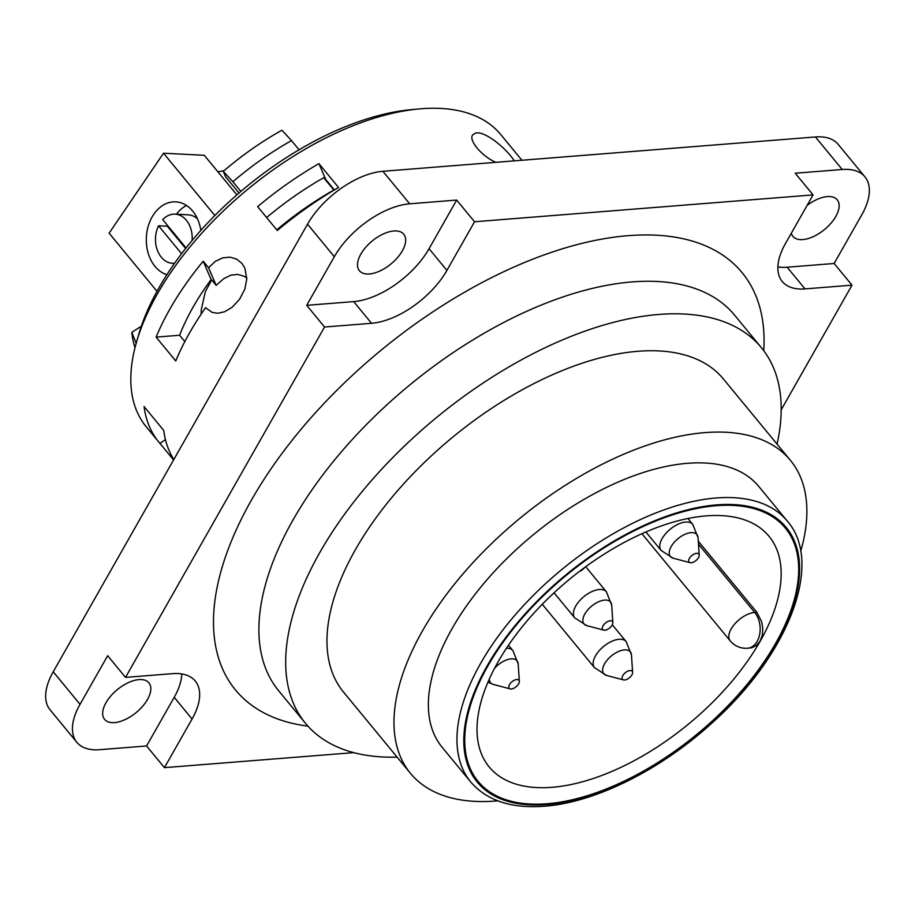 <?xml version="1.0" encoding="UTF-8"?>
<svg xmlns="http://www.w3.org/2000/svg" width="915" height="915" viewBox="0 0 915 915"><rect width="100%" height="100%" fill="white"/><g stroke="black" fill="none" stroke-linecap="round" stroke-linejoin="round"><path stroke-width="1.37" d="M551.997 787.312A181.319 93.707 140.5 0 0 729.484 684.214A181.319 93.707 140.5 0 0 769.035 536.316A181.319 93.707 140.5 0 0 569.507 579.287A181.319 93.707 140.5 0 0 489.148 766.907A181.319 93.707 140.5 0 0 551.997 787.312M756.831 612.261L761.669 621.788L762.801 628.571L762.287 635.273L760.113 641.106L756.533 645.418L751.947 647.74L747.612 648.232A20.507 14.114 -94.5 0 0 759.633 634.507A20.507 14.114 -94.5 0 0 754.715 612.432L756.831 612.261L698.294 541.2M246.81 277.988L244.133 276.239L237.751 274.409L230.843 275.163L223.786 278.652L216.169 285.343L210.805 278.835L203.21 261.21A229.734 118.721 140.5 0 0 156.11 337.12L175.76 360.979A229.734 118.721 -39.5 0 1 205.566 307.692L212.166 312.415L217.827 313.25L224.552 311.775L232.158 307.246L239.536 299.342L244.82 289.186L246.787 278.972L244.9 268.209L242.04 263.497L236.63 259.082L229.962 257.149L222.711 257.858L215.368 261.324L208.574 267.718L203.21 261.21M334.364 189.954L325.763 179.523A197.732 102.194 140.5 0 0 325.351 179.752M76.837 742.305L50.039 709.777A65.64 33.924 -39.5 0 1 53.23 671.804L80.028 704.333A65.64 33.924 140.5 0 0 76.837 742.305A65.64 33.924 140.5 0 0 99.586 749.694L146.572 745.965L164.437 767.651L192.07 719.018L174.205 697.333A65.64 33.924 140.5 0 0 181.788 673.955M781.193 409.829L852.002 285.171L834.137 263.486L861.77 214.853A65.64 33.924 140.5 0 0 864.961 176.881A65.64 33.924 140.5 0 0 842.212 169.492L795.226 173.221L813.08 194.906L474.542 221.762L456.676 200.076L409.691 203.805A65.64 33.924 140.5 0 0 334.318 256.703L307.52 224.175L53.23 671.804M307.52 224.175A65.64 33.924 -39.5 0 1 382.893 171.288L409.691 203.805M842.212 169.492L815.414 136.964L382.893 171.288M815.414 136.964A65.64 33.924 -39.5 0 1 838.163 144.353L864.961 176.881M497.817 800.842A246.135 127.208 -39.5 0 1 410.446 773.312L343.457 692.003A246.135 127.208 -39.5 0 1 397.133 491.241A246.135 127.208 -39.5 0 1 638.075 351.28A246.135 127.208 -39.5 0 1 723.399 378.982L790.388 460.302A246.135 127.208 -39.5 0 1 800.694 551.333M397.11 757.128A295.362 152.645 -39.5 0 1 305.461 723.296A295.362 152.645 -39.5 0 1 369.877 482.388A295.362 152.645 -39.5 0 1 659.006 314.44A295.362 152.645 -39.5 0 1 761.394 347.677A295.362 152.645 -39.5 0 1 777.052 444.107M687.623 463.299A205.12 106.003 -39.5 0 1 758.729 486.38L787.312 521.081A205.12 106.003 -39.5 0 0 716.205 497.989A205.12 106.003 -39.5 0 0 515.431 614.628A205.12 106.003 -39.5 0 0 470.687 781.925L442.105 747.235A205.12 106.003 -39.5 0 1 486.849 579.927A205.12 106.003 -39.5 0 1 687.623 463.299M410.446 773.312A246.135 127.208 -39.5 0 1 464.134 572.561A246.135 127.208 -39.5 0 1 705.065 432.601A246.135 127.208 -39.5 0 1 790.388 460.302M547.033 803.759A199.093 102.892 140.5 0 0 798.692 570.365A199.093 102.892 140.5 0 0 549.32 590.152A199.093 102.892 140.5 0 0 547.033 803.759M514.539 151.318A229.734 118.721 140.5 0 0 513.326 149.797L500.825 134.619A229.734 118.721 140.5 0 0 421.186 108.759A229.734 118.721 140.5 0 0 419.299 108.919A229.734 118.721 140.5 0 0 136.587 341.833A229.734 118.721 140.5 0 0 146.206 426.767L158.707 441.945A229.734 118.721 140.5 0 0 159.976 443.432L173.587 459.948M173.827 459.524A229.734 118.721 -39.5 0 1 163.716 430.405L144.067 406.546A229.734 118.721 140.5 0 0 158.707 441.945M513.326 149.797A229.734 118.721 140.5 0 0 512.068 148.31L521.905 160.251M514.447 160.846L511.313 156.717C499.682 142.042 479.483 128.638 474.05 134.082C466.49 137.181 479.494 155.001 495.77 162.332M277.279 230.5A229.734 118.721 -39.5 0 1 338.573 187.495L318.912 163.636A229.734 118.721 140.5 0 0 257.63 206.653L277.279 230.5M136.587 341.833L138.794 334.227A221.522 114.489 -39.5 0 1 411.407 109.64L419.299 108.919M208.574 267.718L216.169 285.343M325.763 179.523L318.912 163.636M165.443 439.6L159.976 443.432M211.251 279.372A197.732 102.194 140.5 0 0 179.614 335.256L156.11 337.12M179.614 335.256L184.819 341.581M761.394 347.677L734.596 315.149A295.362 152.645 140.5 0 0 632.208 281.911A295.362 152.645 140.5 0 0 343.079 449.86A295.362 152.645 140.5 0 0 278.663 690.768L305.461 723.296M307.932 726.167A328.188 169.607 -39.5 0 1 265.35 477.321A328.188 169.607 -39.5 0 1 628.296 235.658A328.188 169.607 -39.5 0 1 763.728 350.662M474.542 221.762L446.92 270.394A65.64 33.924 -39.5 0 1 371.547 323.292L353.682 301.607A65.64 33.924 140.5 0 0 429.055 248.708L446.92 270.394M334.318 256.703L306.697 305.335L324.562 327.021L371.547 323.292M324.562 327.021L125.515 677.386L172.512 673.657A65.64 33.924 -39.5 0 1 195.261 681.046A65.64 33.924 -39.5 0 1 192.07 719.018M164.437 767.651L353.75 752.633M852.002 285.171L805.017 288.9A65.64 33.924 -39.5 0 1 782.268 281.511A65.64 33.924 -39.5 0 1 785.459 243.539L813.08 194.906M125.515 677.386L107.661 655.7L80.028 704.333M791.315 233.222A28.72 14.846 140.5 0 0 792.893 236.344A28.72 14.846 140.5 0 0 824.495 229.539A28.72 14.846 140.5 0 0 837.225 199.825A28.72 14.846 140.5 0 0 827.263 196.599A28.72 14.846 140.5 0 0 807.087 205.463M114.535 722.587A28.72 14.846 140.5 0 0 142.637 706.266A28.72 14.846 140.5 0 0 148.905 682.842A28.72 14.846 140.5 0 0 138.943 679.605A28.72 14.846 140.5 0 0 110.841 695.938A28.72 14.846 140.5 0 0 104.573 719.362A28.72 14.846 140.5 0 0 114.535 722.587M360.83 254.13A28.72 14.846 140.5 0 0 359.423 270.737A28.72 14.846 140.5 0 0 391.025 263.932A28.72 14.846 140.5 0 0 403.755 234.217A28.72 14.846 140.5 0 0 393.805 230.992A28.72 14.846 140.5 0 0 360.83 254.13M777.876 266.917A65.64 33.924 140.5 0 0 787.152 267.214L805.017 288.9M834.137 263.486L787.152 267.214M146.572 745.965L174.205 697.333M306.697 305.335L353.682 301.607M456.676 200.076L429.055 248.708M201.106 314.2L201.266 309.739L205.303 291.736L211.697 279.921M232.868 181.742L223.283 171.357A191.635 99.037 -39.5 0 1 281.911 130.216L291.496 140.601A196.908 101.759 140.5 0 0 232.868 181.742L240.851 191.429M291.496 140.601L299.068 149.797M236.882 194.861L204.297 155.298L163.522 153.205L109.114 233.176L157.003 291.302M224.221 170.545A35.285 18.231 -39.5 0 1 217.793 171.688M166.885 274.706A36.92 27.519 92.9 0 1 155.001 266.414A36.92 27.519 92.9 0 1 148.585 225.033A36.92 27.519 92.9 0 1 175.737 201.86A36.92 27.519 92.9 0 1 200.843 230.386M163.522 153.205L214.865 215.517M176.469 214.224A36.92 27.519 92.9 0 1 186.5 205.463M223.283 171.357L225.673 176.892L238.975 193.042M276.742 229.848A205.12 106.003 -39.5 0 1 333.815 190.023L323.681 177.727A205.12 106.003 -39.5 0 0 266.608 217.553M135.008 347.654A191.635 99.037 -39.5 0 1 131.829 332.339L141.333 326.22M131.829 332.339L136.163 343.297M603.374 625.265A6.302 3.26 140.5 0 0 603.728 630.115A6.302 3.26 140.5 0 0 609.63 627.999A6.302 3.26 140.5 0 0 612.844 622.6A6.302 3.26 140.5 0 0 609.15 620.976A6.302 3.26 140.5 0 0 603.374 625.265M695.251 561.112A6.302 3.26 140.5 0 0 699.209 555.153A6.302 3.26 140.5 0 0 691.854 555.519A6.302 3.26 140.5 0 0 690.093 562.668A6.302 3.26 140.5 0 0 695.251 561.112M622.211 678.861A6.302 3.26 140.5 0 0 623.492 679.902A6.302 3.26 140.5 0 0 629.406 677.786A6.302 3.26 140.5 0 0 632.608 672.388A6.302 3.26 140.5 0 0 626.535 671.839A6.302 3.26 140.5 0 0 622.211 678.861M512.732 681.172A6.302 3.26 140.5 0 0 510.215 688.892A6.302 3.26 140.5 0 0 516.129 686.765A6.302 3.26 140.5 0 0 519.331 681.378A6.302 3.26 140.5 0 0 512.732 681.172M579.389 571.44A6.302 3.26 140.5 0 0 584.696 567.449M181.559 253.73L158.535 225.765A24.614 18.346 92.9 0 0 172.569 263.314A24.614 18.346 92.9 0 0 174.582 263.268M167.605 225.559A24.614 18.346 -87.1 0 0 167.273 226.222L158.535 225.765M186.054 247.942L162.721 219.623A24.614 18.346 92.9 0 1 175.097 214.144A24.614 18.346 92.9 0 1 192.104 240.496M175.097 214.144L188.216 214.819A24.614 18.346 92.9 0 1 197.468 218.822M185.619 248.48L167.273 226.222M641.93 533.731L730.159 640.82A20.507 10.603 -39.5 0 1 734.631 624.099A20.507 10.603 -39.5 0 1 754.715 612.432L698.488 544.185M546.564 804.582A200.191 103.464 140.5 0 0 799.607 569.896A200.191 103.464 140.5 0 0 548.863 589.786A200.191 103.464 140.5 0 0 546.564 804.582M554.055 592.794L574.746 617.899A20.507 10.603 -39.5 0 1 576.919 604.163A20.507 10.603 -39.5 0 1 606.405 591.822L585.714 566.705M612.844 622.6L611.7 605.124A17.213 8.898 140.5 0 0 601.59 600.663A17.213 8.898 140.5 0 0 585.817 612.398A17.213 8.898 140.5 0 0 586.789 625.643L574.746 617.899M698.065 537.677A17.213 8.898 140.5 0 0 677.981 538.683A17.213 8.898 140.5 0 0 673.154 558.196L661.11 550.453A20.507 10.603 -39.5 0 1 670.203 529.236A20.507 10.603 -39.5 0 1 692.769 524.375L698.065 537.677L699.209 555.153M632.608 672.388L631.464 654.911A17.213 8.898 140.5 0 0 614.88 653.401A17.213 8.898 140.5 0 0 603.065 672.582A17.213 8.898 140.5 0 0 606.554 675.43L594.51 667.687L542.263 604.266M594.51 667.698A20.507 10.603 -39.5 0 1 593.686 666.337A20.507 10.603 -39.5 0 1 604.758 645.544A20.507 10.603 -39.5 0 1 626.146 641.575L631.464 654.911M519.331 681.378L518.187 663.901A17.213 8.898 140.5 0 0 500.139 663.352A17.213 8.898 140.5 0 0 494.489 668.373M489.331 678.964A17.213 8.898 140.5 0 0 493.288 684.42L487.901 682.235M506.43 648.243A20.507 10.603 -39.5 0 1 512.903 650.588L518.187 663.901M470.687 781.925C486.803 800.602 511.325 808.711 544.276 806.241C595.39 802.581 661.499 769.469 712.922 722.141C788.547 654.431 824.118 563.125 787.312 521.081M730.159 640.82A20.507 20.507 0 0 0 747.612 648.232M603.728 630.115L586.789 625.643M611.7 605.124L606.405 591.822M690.093 562.668L673.154 558.196M645.899 531.992L661.11 550.453M687.943 518.519L692.769 524.375M623.492 679.902L606.554 675.43M612.307 624.773L626.169 641.609M510.215 688.892L493.288 684.42M508.466 645.212L512.903 650.588M174.49 263.406L172.569 263.314"/></g></svg>
